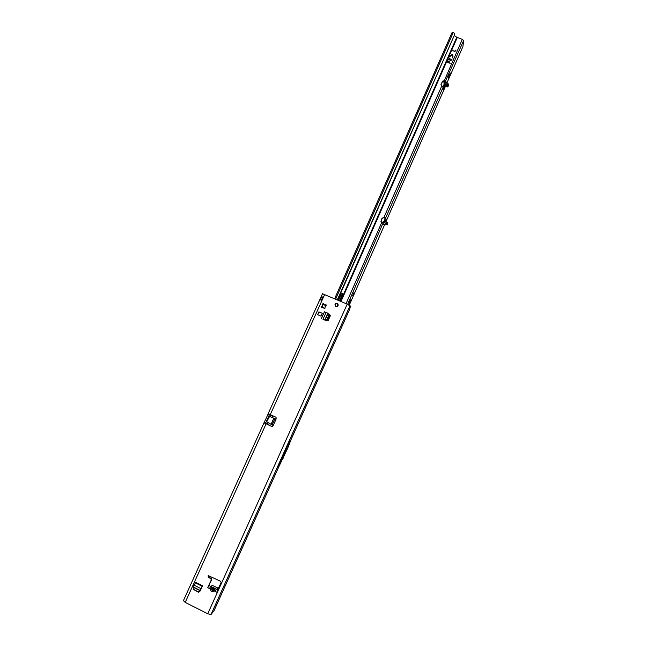 <?xml version="1.0" encoding="UTF-8"?>
<svg xmlns="http://www.w3.org/2000/svg" width="647" height="647" viewBox="0 0 647 647"><rect width="100%" height="100%" fill="white"/><g stroke="black" fill="none" stroke-linecap="round" stroke-linejoin="round"><path stroke-width="0.97" d="M323.629 303.912L322.707 304.179L322.829 305.352L321.446 307.503M335.283 306.096L335.178 304.502C335.979 303.338 336.925 303.184 338.025 304.05L338.114 305.619C337.313 306.783 336.367 306.937 335.275 306.08L335 304.268C335.817 303.095 336.772 302.95 337.863 303.831M322.788 305.303L322.513 303.944L323.524 303.758L324.026 304.818L326.314 304.972L324.883 307.09L325.182 308.004L324.155 308.651L323.646 307.576L321.365 307.438L321.244 306.751L322.829 305.352M321.349 300.111L320.039 299.294L320.079 299.917L322.19 300.014L323.177 297.838L322.036 296.698L321.082 296.892L322.376 297.846L322.61 297.329M321.324 300.111L322.707 297.224M320.977 297.24L320.039 299.294M211.173 587.686L212.297 588.414L211.812 586.999L210.534 589.069L210.696 590.072L212.297 589.692L212.127 588.689L210.534 589.069L209.45 588.527L210.752 586.433L208.755 585.454L211.254 579.914L210.809 578.596L208.261 577.334L208.205 575.571L220.692 581.321L221.137 582.64L217.392 590.201L216.405 589.271L218.055 588.228L217.627 587.864L212.418 585.438L210.752 586.433M210.696 590.072C211.076 591.487 211.909 591.9 213.187 591.318L212.693 589.894L212.208 590.29L212.992 588.544L214.982 588.366L210.72 586.457M209.45 588.527L207.744 587.678L211.642 579.696L211.197 578.378L208.649 577.116L208.439 575.474M322.95 319.222L326.234 320.766L328.158 320.548L330.391 315.615L328.733 313.827M216.405 589.271L215.119 591.358L216.826 592.215L217.829 589.983M271.182 424.036L273.794 418.261L269.613 416.369L266.896 421.359L267.195 422.192L273.196 425.491L272.233 426.656L264.13 422.895L272.306 426.656M349.768 309.04L350.415 306.217L347.221 304.13L207.744 613.768L185.22 602.397L183.465 600.659M347.221 304.13L322.546 293.762M265.496 423.397L265.828 422.669L264.421 422.022L268.311 413.668L276.075 417.307L276.123 419.013L273.972 418.35L275.412 418.973M318.914 311.854L317.628 314.693L321.009 316.165L322.295 313.334L318.914 311.854M193.599 589.506L198.516 592.215L200.125 591.043L202.503 585.786L200.724 588.503L194.043 585.155L195.434 582.907L202.099 586.239M325.676 304.818L326.428 305.133M328.862 314.021L329.404 314.256M217.376 589.724L218.055 588.228L217.077 589.91M216.826 592.215L214.028 590.816L215.297 588.738L212.693 589.894L213.397 588.746L213.704 589.118M207.744 613.768L211.003 614.553L214.02 610.711M290.713 440.324L291.037 439.596L290.649 440.413L289.864 440.381L278.291 466.091L279.14 465.994L213.817 611.164M209.013 585.511L209.135 586.036M212.297 588.414L212.992 588.544L212.507 587.128M213.187 591.318L214.028 590.816L213.534 589.393M272.25 424.61L274.886 418.827M273.794 418.261L271.36 424.125M269.807 416.425L275.169 418.835M289.864 440.381L282.181 458.513L278.291 466.091M278.849 466.689L287.648 448.298L291.004 439.685M286.775 448.306L287.648 448.298M282.181 458.513L283.079 458.448M264.469 421.925L265.868 422.572L265.505 423.486M264.421 422.022L264.13 422.895M269.597 414.323L269.306 414.978L269.605 414.323M267.907 414.331L269.306 414.978L265.868 422.572M268.554 424.933L269.346 423.187M271.991 417.347L272.71 415.762M321.672 307.6L322.303 306.209M322.78 305.158L323.387 303.815M268.61 424.958L269.395 423.211M272.039 417.372L272.759 415.786M321.729 307.608L322.392 306.152M322.796 305.247L323.443 303.831M323.646 307.576L324.026 308.457M324.754 305.133L324.026 304.818M325.821 304.996L324.786 305.182M321.268 318.591L324.39 311.935M321.405 318.542L324.438 311.838L326.096 312.428L323.055 319.149M324.826 319.933L327.867 313.213L326.096 312.428M327.867 313.213L329.622 315.129L327.39 320.071L325.077 319.982L327.39 320.071M325.037 320.022L328.069 313.366L328.684 313.763M326.767 319.683L329.008 314.733L329.622 315.129M329.008 314.733L328.069 313.302M321.009 316.165L317.677 314.652L318.955 311.814M201.702 587.549L200.044 590.703L200.724 588.503M202.285 586.133L195.62 582.801L195.839 582.454L202.503 585.786M194.043 585.155L193.154 587.193L193.421 589.417L198.33 591.884L200.044 590.703M193.235 589.182L198.33 591.884M198.152 591.649L199.947 590.776M193.194 587.241L199.834 590.541M350.124 302.367L348.935 304.252L349.647 301.631L350.844 299.755L350.124 302.367M353.456 294.466L352.704 295.655L353.917 292.784L353.456 294.466M386.267 223.935L383.873 222.366L386.437 223.959M445.362 82.525L446.204 82.816M445.896 81.595L445.063 82.04L463.656 40.494L462.29 39.346L456.774 37.267L340.508 301.235M443.947 82.792L444.877 84.11L447.263 85.186L444.869 85.161L444.004 83.196M449.269 61.708L448.897 62.597L450.223 63.277L448.897 62.646M448.298 61.036L447.902 62.322L448.63 62.435L448.978 61.635M455.9 50.029L455.035 51.267L452.593 50.587L454.922 51.534L455.9 50.029M455.989 50.191L455.035 51.315L452.593 50.612M450.158 58.95L450.077 59.912L451.032 60.365L451.994 59.257L450.919 60.632L448.678 59.524L449.39 58.206L449.075 59.645L450.449 59.031M450.069 59.961L451.032 60.414L451.994 59.281M448.678 59.54L449.479 58.359M380.994 221.695L382.094 218.549L384.609 217.255L386.097 218.904L385.232 221.589M349.283 305.133L384.86 224.185L387.238 224.962L386.946 223.757L386 223.183L383.647 222.269L383.048 222.77L380.946 221.581L382.013 218.249L384.197 217.36M440.979 84.854L442.516 81.651L444.133 81.619M444.796 86.132L443.033 89.634L443.122 87.191L440.963 84.652L442.516 81.198L443.535 80.843L445.071 81.724L444.99 82.363L448.371 83.94L448.306 85.905M452.043 54.477L452.803 54.752L452.94 58.206L452.407 54.655L449.285 56.985L452.528 54.437L452.94 58.198M449.05 75.513L450.393 73.054L449.487 76.297L448.145 78.748L449.05 75.513M385.887 221.848L445.435 86.358M446.972 82.848L462.904 46.6L463.656 40.494M347.657 304.325L383.299 222.487L383.202 223.951M384.302 217.376L384.981 218.451L384.108 221.177M443.947 85.064L443.09 87.046M445.071 81.724L444.23 81.401L443.947 82.347L444.877 84.11M382.24 222.35L384.358 221.25L386.485 222.083L386 223.183M387.238 224.962L387.432 222.657L386.485 222.083M445.144 82.452L445.063 82.04M444.869 85.161L444.861 86.156L443.939 84.919M444.861 86.156L447.861 86.933L448.331 85.865M444.877 83.6L447.894 85.016L447.861 86.933M462.29 39.346L443.955 81.49M337.499 306.346L337.378 303.597M338.47 300.354L341.317 293.892L342.271 293.374L342.789 294.644L339.982 301.009M454.267 35.496L456.774 37.267M448.007 60.964L447.781 62.589L450.223 63.277M454.299 33.296L454.267 35.48L337.669 300.006M336.076 303.621L335.13 305.772M454.267 35.48L337.33 299.86M335.486 304.033L335.033 305.069M341.956 293.358L342.239 294.522L339.473 300.782M449.293 57.009L452.043 54.526M450.158 58.998L449.802 59.807L448.986 59.564M448.978 61.683L448.63 62.484L447.805 62.193M448.007 61.012L447.538 62.031M452.051 32.568L334.653 298.696L452.051 32.568L453.587 32.56L454.291 33.256L454.129 34.914M384.528 217.473L385.644 217.918L443.122 87.191M441.755 86.027L384.116 217.068L384.609 217.255M383.064 224.485L386.526 223.943M383.25 222.617L383.76 222.665L383.202 222.422M445.823 81.53L447.247 83.18M273.196 425.491L276.123 419.013M185.22 602.397L266.079 423.882M323.177 297.838L324.729 294.409M270.268 414.638L322.19 300.014M266.669 424.06L267.462 422.313M270.106 416.482L270.826 414.889M266.96 424.197L267.753 422.451M270.397 416.611L271.117 415.026M216.381 589.28L214.982 588.366M349.93 308.692L290.649 440.413M350.043 305.659L211.003 614.553M267.858 414.436L269.265 415.083M193.259 586.966L199.939 590.315M441.157 83.843L441.157 84.296M346.048 303.629L381.859 222.204M341.026 301.453L457.267 37.518M342.789 294.644L342.239 294.522M443.535 80.843L443.535 81.304M442.516 81.198L442.516 81.651M335.647 299.132L453.256 32.463M454.453 34.251L454.315 33.676M385.531 220.902L384.423 220.449M386.097 218.904L384.981 218.451M443.656 88.663L443.049 88.445M444.303 85.792L443.753 85.582M447.012 84.336L447.481 83.261M447.894 85.016L448.371 83.94M447.87 86.884L448.339 85.816M387.723 223.83L387.238 224.93M387.432 222.657L386.946 223.757M449.487 76.297L448.824 76.047M449.018 77.357L448.428 77.139M349.873 308.87L290.835 440.057M279.011 466.341L213.931 610.954M183.368 600.756L264.13 422.556M321.082 296.892L322.529 293.698M268.093 413.805L319.893 299.521M443.947 82.347L443.947 82.832M443.947 83.827L443.939 84.959"/></g></svg>
